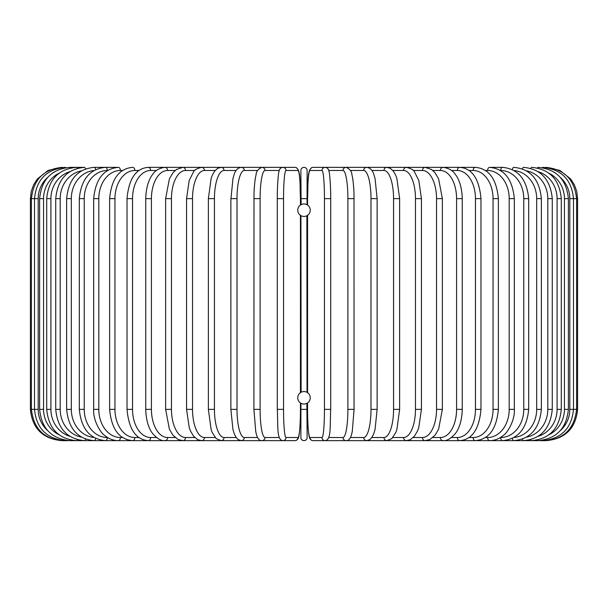 <?xml version="1.0" encoding="UTF-8"?>
<svg xmlns="http://www.w3.org/2000/svg" width="608" height="608" viewBox="0 0 608 608"><rect width="100%" height="100%" fill="white"/><g stroke="black" fill="none" stroke-linecap="round" stroke-linejoin="round"><path stroke-width="0.91" d="M306.888 403.355L307.124 437.517A3.124 3.124 0 0 1 304 440.64A3.124 3.124 0 0 1 300.876 437.517A3.124 3.124 0 0 0 304 440.64A3.124 3.124 0 0 0 307.124 437.517L307.124 409.374L307.124 437.517A3.124 3.124 0 0 1 304 440.64A3.124 3.124 0 0 1 300.876 437.517L300.937 403.256M306.888 215.741L307.048 392.342M301.112 204.645L300.876 170.483A3.124 3.124 0 0 1 304 167.36A3.124 3.124 0 0 1 307.124 170.483L307.048 204.736M306.455 392.054L305.984 391.879M304 404.062A6.255 6.255 0 0 0 310.255 397.807A6.255 6.255 0 0 0 304 391.552A6.255 6.255 0 0 0 297.745 397.807A6.255 6.255 0 0 0 304 404.062M305.786 403.803L306.234 403.644M307.124 409.374L307.124 403.218L307.124 409.374L300.876 409.374M306.455 204.44L305.984 204.265M304 216.448A6.255 6.255 0 0 0 310.255 210.193A6.255 6.255 0 0 0 304 203.938A6.255 6.255 0 0 0 297.745 210.193A6.255 6.255 0 0 0 304 216.448M305.786 216.19L306.234 216.038M302.222 204.197L301.766 204.349M301.112 392.259L300.937 215.642M301.773 216.038L302.222 216.19M302.222 391.81L301.766 391.962M301.773 403.651L302.222 403.803M307.124 170.483A3.124 3.124 0 0 0 304 167.36A3.124 3.124 0 0 0 300.876 170.483A3.124 3.124 0 0 1 304 167.36A3.124 3.124 0 0 1 307.124 170.483M30.4 198.626L38.182 198.626L38.182 409.374L30.4 409.374L30.4 198.626L31.206 191.566L33.592 184.87L37.422 178.881L48.245 170.384L61.666 167.36M30.4 409.374C32.254 428.366 42.674 438.794 61.666 440.64L294.872 440.64A3.124 3.116 90 0 0 297.988 437.517A28.143 2.455 90 0 0 300.436 409.374L300.436 402.944M62.662 167.474L62.594 167.36C43.943 168.933 33.554 179.352 31.426 198.626L31.426 409.374C33.622 428.708 44.012 439.136 62.594 440.64L62.662 440.526M47.561 177.521A28.143 27.717 90 0 0 38.182 198.626M65.588 167.679A3.124 0.54 -90 0 0 65.352 167.36C46.641 169.184 36.358 179.611 34.512 198.626L34.512 409.374C36.358 428.389 46.641 438.816 65.352 440.64A3.124 0.54 90 0 0 65.588 440.321M38.182 409.374A28.143 27.717 90 0 0 47.561 430.479M39.619 198.626L43.556 198.626L43.556 409.374L39.619 409.374L39.619 198.626C41.473 179.573 51.574 169.153 69.928 167.36A3.124 0.806 -90 0 1 70.414 167.975M59.037 173.219A28.143 27.185 90 0 0 43.556 198.626M43.556 409.374A28.143 27.185 90 0 0 59.037 434.781M70.414 440.025A3.124 0.806 90 0 1 69.928 440.64C51.574 438.847 41.473 428.427 39.619 409.374M46.71 198.626L50.905 198.626L50.905 409.374L46.71 409.374L46.71 198.626C48.564 179.52 58.421 169.1 76.281 167.36A3.124 1.072 -90 0 1 77.079 168.386M69.958 171.608A28.143 26.448 90 0 0 50.905 198.626M50.905 409.374A28.143 26.448 90 0 0 69.958 436.392M77.079 439.614A3.124 1.072 90 0 1 76.281 440.64C58.421 438.9 48.564 428.48 46.71 409.374M55.738 198.626L60.192 198.626L60.192 409.374L55.738 409.374L55.738 198.626C57.6 179.451 67.146 169.032 84.375 167.36L69.928 167.36M81.449 170.878A28.143 25.506 90 0 0 60.192 198.626M85.523 168.925A3.124 1.322 -90 0 0 84.375 167.36M60.192 409.374A28.143 25.506 90 0 0 81.449 437.122M85.523 439.075A3.124 1.322 90 0 1 84.375 440.64C67.146 438.968 57.6 428.549 55.738 409.374M66.637 198.626L71.326 198.626L71.326 409.374L66.637 409.374L66.637 198.626C68.499 179.368 77.664 168.94 94.134 167.36A3.124 1.566 -90 0 1 95.638 169.647M93.936 170.559A28.143 24.373 90 0 0 71.326 198.626M71.326 409.374A28.143 24.373 90 0 0 93.936 437.441M95.638 438.353A3.124 1.566 90 0 1 94.134 440.64C77.664 439.06 68.499 428.632 66.637 409.374M79.314 198.626L84.238 198.626L84.238 409.374L79.314 409.374L79.314 198.626C81.176 179.261 89.9 168.834 105.496 167.36L94.134 167.36M107.57 170.483L107.289 170.483A28.143 23.051 90 0 0 84.238 198.626M107.289 170.483A3.124 1.794 -90 0 0 105.496 167.36L118.362 167.36A3.124 2.006 -90 0 1 120.376 170.483A28.143 21.561 90 0 0 98.815 198.626L98.815 409.374L93.678 409.374L93.678 198.626L98.815 198.626M84.238 409.374A28.143 23.051 90 0 0 107.289 437.517L107.57 437.517M107.289 437.517A3.124 1.794 90 0 1 105.496 440.64C89.9 439.166 81.176 428.739 79.314 409.374M122.558 170.483L120.376 170.483M98.815 409.374A28.143 21.561 90 0 0 120.376 437.517L122.558 437.517M120.376 437.517A3.124 2.006 90 0 1 118.362 440.64C113.324 440.64 108.642 438.801 104.318 435.123C100.989 433.268 92.788 420.394 93.678 409.374M109.622 198.626L114.958 198.626L114.958 409.374L109.622 409.374L109.622 198.626C111.454 178.957 119.13 168.538 132.643 167.36A3.124 2.212 -90 0 1 134.854 170.483A28.143 19.897 90 0 0 114.958 198.626M138.898 170.483L134.854 170.483M114.958 409.374A28.143 19.897 90 0 0 134.854 437.517L138.898 437.517M134.854 437.517A3.124 2.212 90 0 1 132.643 440.64C119.13 439.462 111.454 429.043 109.622 409.374M127.019 198.626L132.536 198.626L132.536 409.374L127.019 409.374L127.019 198.626C128.828 178.76 135.896 168.332 148.23 167.36A3.124 2.394 -90 0 1 150.624 170.483A28.143 18.088 90 0 0 132.536 198.626M156.476 170.483L150.624 170.483M132.536 409.374A28.143 18.088 90 0 0 150.624 437.517L156.476 437.517M150.624 437.517A3.124 2.394 90 0 1 148.23 440.64C135.896 439.668 128.828 429.24 127.019 409.374M145.738 198.626L151.422 198.626L151.422 409.374L145.738 409.374L145.738 198.626C146.125 184.072 150.807 176.533 152.889 174.139C155.382 170.301 159.418 168.036 165.004 167.36A3.124 2.561 -90 0 1 167.565 170.483A28.143 16.142 90 0 0 151.422 198.626M175.142 170.483L167.565 170.483M151.422 409.374A28.143 16.142 90 0 0 167.565 437.517L175.142 437.517M167.565 437.517A3.124 2.561 90 0 1 165.004 440.64C161.378 441.104 157.312 438.809 152.806 433.747C150.83 431.452 146.14 423.996 145.738 409.374M165.634 198.626L171.471 198.626L171.471 409.374L165.634 409.374L165.634 198.626L169.389 178.828L173.006 172.718L176.426 169.48L182.833 167.36A3.124 2.706 -90 0 1 185.539 170.483A28.143 14.068 90 0 0 171.471 198.626M194.758 170.483L185.539 170.483M171.471 409.374A28.143 14.068 90 0 0 185.539 437.517L194.758 437.517M185.539 437.517A3.124 2.706 90 0 1 182.833 440.64L178.19 439.554L172.923 435.176L169.396 429.195L165.634 409.374M186.565 198.626L192.531 198.626L192.531 409.374L186.565 409.374L186.565 198.626L189.194 180.477L193.526 171.866C193.929 170.134 196.612 168.629 201.59 167.36A3.124 2.835 -90 0 1 204.417 170.483A28.143 11.894 90 0 0 192.531 198.626M215.148 170.483L204.417 170.483M192.531 409.374A28.143 11.894 90 0 0 204.417 437.517L215.148 437.517M204.417 437.517A3.124 2.835 90 0 1 201.59 440.64L197.623 439.652L193.526 436.134L190.547 431.064L189.24 427.667L186.565 409.374M208.369 198.626L214.434 198.626L214.434 409.374L208.369 409.374L208.369 198.626L211.158 178.296L212.192 175.499L214.616 171.152L217.573 168.378L221.114 167.36L148.23 167.36M236.162 170.483L224.056 170.483A28.143 9.622 90 0 0 214.434 198.626M224.056 170.483A3.124 2.941 -90 0 0 221.114 167.36L241.277 167.36A3.124 3.017 -90 0 1 244.302 170.483A28.143 7.281 90 0 0 237.014 198.626L237.014 409.374L230.873 409.374L230.873 198.626L237.014 198.626M214.434 409.374A28.143 9.622 90 0 0 224.056 437.517L236.162 437.517M224.056 437.517A3.124 2.941 90 0 1 221.114 440.64L216.228 438.626L212.162 432.417L211.128 429.605L208.369 409.374M230.979 198.626L232.955 178.516L234.293 174.162C235.501 170.126 237.827 167.854 241.277 167.36L276.891 167.36M257.602 170.483L244.302 170.483M237.014 409.374A28.143 7.281 90 0 0 244.302 437.517L257.602 437.517M244.302 437.517A3.124 3.017 90 0 1 241.277 440.64L238.138 439.592L236.018 437.304L234.285 433.816L232.948 429.43L230.873 409.374M253.954 198.626L260.11 198.626L260.11 409.374L253.954 409.374M279.27 170.483L264.997 170.483A28.143 4.887 90 0 0 260.11 198.626M264.997 170.483A3.124 3.078 -90 0 0 261.919 167.36C258.058 169.047 256.128 171.471 256.128 174.633C256.044 174.967 254.646 179.238 254 193.108L253.908 409.374L255.763 431.771L256.606 435.047C257.898 439.044 259.669 440.914 261.919 440.64A3.124 3.078 90 0 0 264.997 437.517L279.27 437.517M260.11 409.374A28.143 4.887 90 0 0 264.997 437.517M277.309 198.626L283.541 198.626L283.541 409.374L277.301 409.374L277.309 198.626M300.436 205.056L300.436 198.626A28.143 2.455 90 0 0 297.988 170.483L285.996 170.483A28.143 2.455 90 0 0 283.541 198.626M285.996 170.483A3.124 3.116 -90 0 0 282.88 167.36C280.676 167.542 279.368 168.971 278.958 171.638C278.722 170.992 277.21 183.076 277.301 198.626L277.301 409.374C278.137 426.208 276.541 440.063 282.88 440.64A3.124 3.116 90 0 0 285.996 437.517L297.988 437.517M300.436 392.669L300.436 215.331M283.541 409.374A28.143 2.455 90 0 0 285.996 437.517M297.988 170.483A3.124 3.116 -90 0 0 294.872 167.36L261.919 167.36M300.876 198.626L307.124 198.626M324.459 198.626L330.699 198.626L330.699 409.374L324.459 409.374L324.459 198.626A28.143 2.455 -90 0 0 322.004 170.483L310.012 170.483A28.143 2.455 -90 0 0 307.564 198.626L307.564 205.056M560.439 430.479A28.143 27.717 -90 0 0 569.818 409.374L569.818 198.626L577.6 198.626L577.6 409.374C575.746 428.366 565.326 438.794 546.334 440.64L325.12 440.64C331.459 440.063 329.863 426.208 330.699 409.374L330.699 198.626C330.79 183.076 329.278 170.992 329.042 171.638C328.632 168.971 327.324 167.542 325.12 167.36A3.124 3.116 90 0 0 322.004 170.483M307.564 402.944L307.564 409.374A28.143 2.455 -90 0 0 310.012 437.517L322.004 437.517A28.143 2.455 -90 0 0 324.459 409.374M307.564 215.331L307.564 392.669M325.12 167.36L313.128 167.36A3.124 3.116 90 0 0 310.012 170.483M307.549 402.952L307.549 409.374C307.458 424.924 308.97 437.008 309.206 436.362C309.616 439.029 310.924 440.458 313.128 440.64A3.124 3.116 -90 0 1 310.012 437.517M307.549 409.374C307.458 424.924 308.97 437.008 309.206 436.362C309.616 439.029 310.924 440.458 313.128 440.64L325.12 440.64A3.124 3.116 -90 0 1 322.004 437.517M328.73 437.517L343.003 437.517A28.143 4.887 -90 0 0 347.89 409.374L347.89 198.626L354.046 198.626M354.046 409.374L354 193.108C353.354 179.238 351.956 174.967 351.872 174.633C351.872 171.471 349.942 169.047 346.081 167.36A3.124 3.078 90 0 0 343.003 170.483L328.73 170.483M347.89 198.626A28.143 4.887 -90 0 0 343.003 170.483M343.003 437.517A3.124 3.078 -90 0 0 346.081 440.64C348.331 440.914 350.102 439.044 351.394 435.047L352.237 431.771L354.092 409.374L347.89 409.374M350.398 437.517L363.698 437.517A28.143 7.281 -90 0 0 370.986 409.374L370.986 198.626L377.127 198.626L375.045 178.516L373.707 174.162C372.499 170.126 370.173 167.854 366.723 167.36A3.124 3.017 90 0 0 363.698 170.483L350.398 170.483M370.986 198.626A28.143 7.281 -90 0 0 363.698 170.483M377.021 409.374L370.986 409.374M377.127 198.626L377.127 409.374L375.052 429.43L373.715 433.816L371.982 437.304L369.862 439.592L366.723 440.64A3.124 3.017 -90 0 1 363.698 437.517M371.838 437.517L383.944 437.517A28.143 9.622 -90 0 0 393.566 409.374L393.566 198.626L399.631 198.626L396.842 178.296L395.808 175.499L393.384 171.152L390.427 168.378L386.886 167.36A3.124 2.941 90 0 0 383.944 170.483L371.838 170.483M393.566 198.626A28.143 9.622 -90 0 0 383.944 170.483M399.631 198.626L399.631 409.374L393.566 409.374M399.631 409.374L396.872 429.605L395.838 432.417L391.772 438.626L386.886 440.64A3.124 2.941 -90 0 1 383.944 437.517M392.852 437.517L403.583 437.517A28.143 11.894 -90 0 0 415.469 409.374L415.469 198.626L421.435 198.626L418.806 180.477L414.474 171.866C414.071 170.134 411.388 168.629 406.41 167.36A3.124 2.835 90 0 0 403.583 170.483L392.852 170.483M415.469 198.626A28.143 11.894 -90 0 0 403.583 170.483M421.435 198.626L421.435 409.374L415.469 409.374M421.435 409.374L418.76 427.667L417.453 431.064L414.474 436.134L410.377 439.652L406.41 440.64A3.124 2.835 -90 0 1 403.583 437.517M413.242 437.517L422.461 437.517A28.143 14.068 -90 0 0 436.529 409.374L436.529 198.626L442.366 198.626L438.611 178.828L434.994 172.718L431.574 169.48L425.167 167.36A3.124 2.706 90 0 0 422.461 170.483L413.242 170.483M436.529 198.626A28.143 14.068 -90 0 0 422.461 170.483M442.366 198.626L442.366 409.374L436.529 409.374M442.366 409.374L438.604 429.195L435.077 435.176L429.81 439.554L425.167 440.64A3.124 2.706 -90 0 1 422.461 437.517M432.858 437.517L440.435 437.517A28.143 16.142 -90 0 0 456.578 409.374L456.578 198.626L462.262 198.626C461.875 184.072 457.193 176.533 455.111 174.139C452.618 170.301 448.582 168.036 442.996 167.36A3.124 2.561 90 0 0 440.435 170.483L432.858 170.483M456.578 198.626A28.143 16.142 -90 0 0 440.435 170.483M462.262 198.626L462.262 409.374L456.578 409.374M462.262 409.374C461.86 423.996 457.17 431.452 455.194 433.747C450.688 438.809 446.622 441.104 442.996 440.64A3.124 2.561 -90 0 1 440.435 437.517M451.524 437.517L457.376 437.517A28.143 18.088 -90 0 0 475.464 409.374L475.464 198.626L480.981 198.626C479.172 178.76 472.104 168.332 459.77 167.36A3.124 2.394 90 0 0 457.376 170.483L451.524 170.483M475.464 198.626A28.143 18.088 -90 0 0 457.376 170.483M480.981 198.626L480.981 409.374L475.464 409.374M480.981 409.374C479.172 429.24 472.104 439.668 459.77 440.64A3.124 2.394 -90 0 1 457.376 437.517M469.102 437.517L473.146 437.517A28.143 19.897 -90 0 0 493.042 409.374L493.042 198.626L498.378 198.626C496.546 178.957 488.87 168.538 475.357 167.36A3.124 2.212 90 0 0 473.146 170.483L469.102 170.483M493.042 198.626A28.143 19.897 -90 0 0 473.146 170.483M498.378 198.626L498.378 409.374L493.042 409.374M498.378 409.374C496.546 429.043 488.87 439.462 475.357 440.64A3.124 2.212 -90 0 1 473.146 437.517M485.442 437.517L487.624 437.517A28.143 21.561 -90 0 0 509.185 409.374L509.185 198.626L514.322 198.626C512.468 179.124 504.245 168.705 489.638 167.36A3.124 2.006 90 0 0 487.624 170.483L485.442 170.483M509.185 198.626A28.143 21.561 -90 0 0 487.624 170.483M514.322 198.626L514.322 409.374L509.185 409.374M514.322 409.374C515.212 420.394 507.011 433.268 503.682 435.123C499.358 438.801 494.676 440.64 489.638 440.64A3.124 2.006 -90 0 1 487.624 437.517M500.43 437.517L500.711 437.517A28.143 23.051 -90 0 0 523.762 409.374L523.762 198.626L528.686 198.626C526.824 179.261 518.1 168.834 502.504 167.36A3.124 1.794 90 0 0 500.711 170.483L500.43 170.483M523.762 198.626A28.143 23.051 -90 0 0 500.711 170.483M528.686 198.626L528.686 409.374L523.762 409.374M528.686 409.374C526.824 428.739 518.1 439.166 502.504 440.64A3.124 1.794 -90 0 1 500.711 437.517M514.064 437.441A28.143 24.373 -90 0 0 536.674 409.374L536.674 198.626L541.363 198.626C539.501 179.368 530.336 168.94 513.866 167.36A3.124 1.566 90 0 0 512.362 169.647M536.674 198.626A28.143 24.373 -90 0 0 514.064 170.559M541.363 198.626L541.363 409.374L536.674 409.374M541.363 409.374C539.501 428.632 530.336 439.06 513.866 440.64A3.124 1.566 -90 0 1 512.362 438.353M526.551 437.122A28.143 25.506 -90 0 0 547.808 409.374L547.808 198.626L552.262 198.626C550.4 179.451 540.854 169.032 523.625 167.36A3.124 1.322 90 0 0 522.477 168.925M547.808 198.626A28.143 25.506 -90 0 0 526.551 170.878M552.262 198.626L552.262 409.374L547.808 409.374M552.262 409.374C550.4 428.549 540.854 438.968 523.625 440.64A3.124 1.322 -90 0 1 522.477 439.075M538.042 436.392A28.143 26.448 -90 0 0 557.095 409.374L557.095 198.626L561.29 198.626C559.436 179.52 549.579 169.1 531.719 167.36A3.124 1.072 90 0 0 530.921 168.386M557.095 198.626A28.143 26.448 -90 0 0 538.042 171.608M561.29 198.626L561.29 409.374L557.095 409.374M561.29 409.374C559.436 428.48 549.579 438.9 531.719 440.64A3.124 1.072 -90 0 1 530.921 439.614M548.963 434.781A28.143 27.185 -90 0 0 564.444 409.374L564.444 198.626L568.381 198.626C566.527 179.573 556.426 169.153 538.072 167.36A3.124 0.806 90 0 0 537.586 167.975M564.444 198.626A28.143 27.185 -90 0 0 548.963 173.219M568.381 198.626L568.381 409.374L564.444 409.374M568.381 409.374C566.527 428.427 556.426 438.847 538.072 440.64A3.124 0.806 -90 0 1 537.586 440.025M577.6 409.374L573.488 409.374L573.488 198.626C571.642 179.611 561.359 169.184 542.648 167.36A3.124 0.54 90 0 0 542.412 167.679M569.818 198.626A28.143 27.717 -90 0 0 560.439 177.521M542.412 440.321A3.124 0.54 -90 0 0 542.648 440.64C561.359 438.816 571.642 428.389 573.488 409.374L569.818 409.374M545.338 440.526L545.406 440.64C563.988 439.136 574.378 428.708 576.574 409.374L576.574 198.626C574.446 179.352 564.057 168.933 545.406 167.36L545.338 167.474M546.334 167.36L559.755 170.384L570.578 178.881L574.408 184.87L576.794 191.566L577.6 198.626M300.451 409.374C300.542 424.924 299.03 437.008 298.794 436.362C298.384 439.029 297.076 440.458 294.872 440.64C297.076 440.458 298.384 439.029 298.794 436.362C299.03 437.008 300.542 424.924 300.451 409.374L300.451 402.952M93.678 198.626C95.532 179.124 103.755 168.705 118.362 167.36M251.628 167.36L182.833 167.36M300.451 205.048L300.451 198.626C299.615 181.792 301.211 167.937 294.872 167.36L282.88 167.36M300.451 392.654L300.451 215.346M346.081 167.36L313.128 167.36C306.789 167.937 308.385 181.792 307.549 198.626L307.549 205.048M307.549 392.654L307.549 215.346M339.826 167.36L406.41 167.36M356.372 167.36L459.77 167.36M442.996 167.36L475.357 167.36M489.638 167.36L502.504 167.36"/></g></svg>
